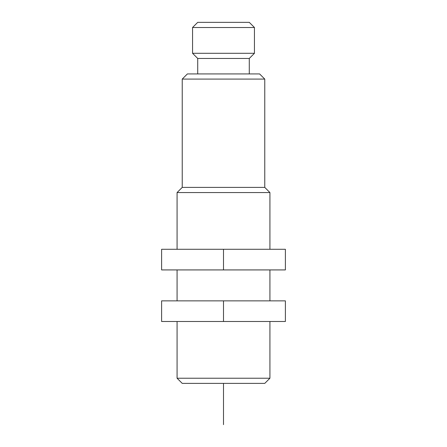 <?xml version="1.0" encoding="UTF-8"?>
<svg xmlns="http://www.w3.org/2000/svg" width="447" height="447" viewBox="0 0 447 447"><rect width="100%" height="100%" fill="white"/><g stroke="black" fill="none" stroke-linecap="round" stroke-linejoin="round"><path stroke-width="0.67" d="M254.444 27.507L249.286 22.35L197.714 22.35L192.556 27.507L254.444 27.507L254.444 53.294L192.556 53.294L192.556 27.507M264.764 79.085L182.236 79.085L182.236 187.394L264.764 187.394L264.764 79.085L259.606 73.928L223.5 73.928L249.286 73.928L249.286 58.456L197.714 58.456L192.556 53.294M182.236 79.085L187.394 73.928L223.5 73.928L197.714 73.928L197.714 58.456M269.921 249.286L269.921 192.556L177.079 192.556L182.236 187.394M177.079 378.229L182.236 383.386L264.764 383.386L269.921 378.229L177.079 378.229L177.079 321.494M223.5 321.494L285.393 321.494L285.393 300.865L223.5 300.865L223.5 321.494L161.607 321.494L161.607 300.865L223.5 300.865M223.5 269.921L285.393 269.921L285.393 249.286L223.5 249.286L223.5 269.921L161.607 269.921L161.607 249.286L223.5 249.286M210.604 383.386L236.396 383.386M223.5 383.386L223.5 424.65M223.5 398.864L223.5 414.335L223.5 398.864M249.286 58.456L254.444 53.294M177.079 300.865L177.079 269.921M177.079 249.286L177.079 192.556M269.921 378.229L269.921 321.494M269.921 300.865L269.921 269.921M264.764 187.394L269.921 192.556"/></g></svg>
